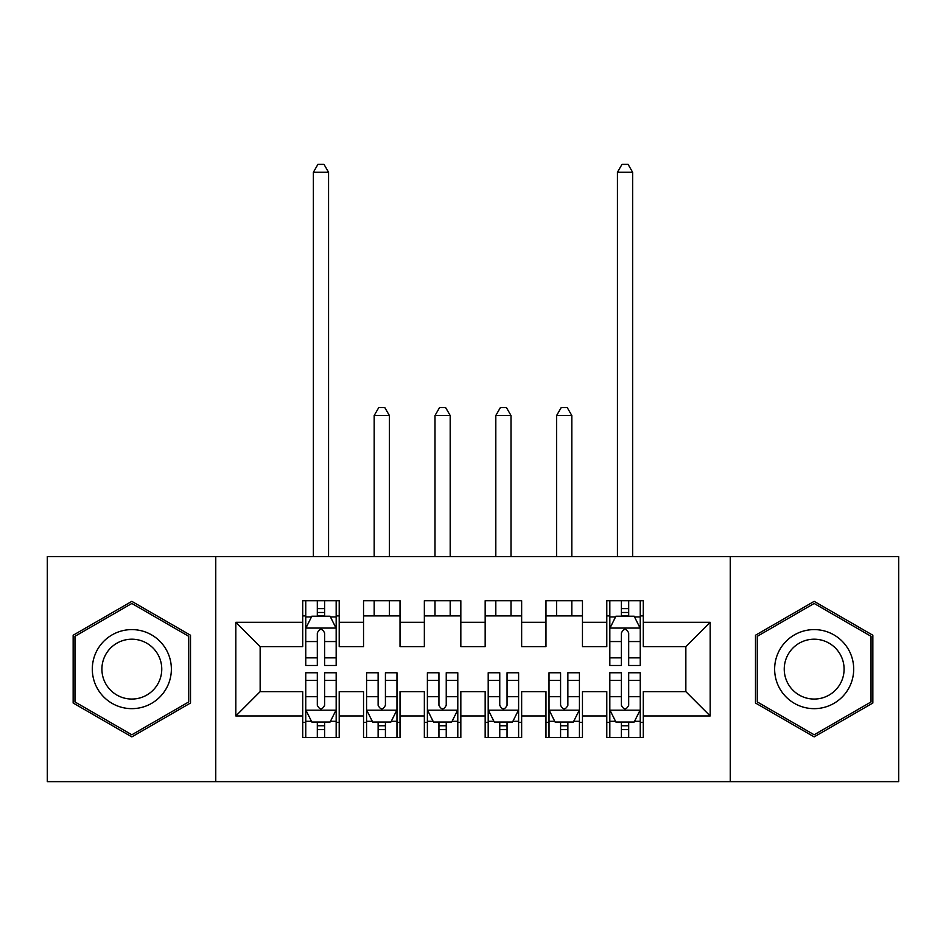 <?xml version="1.0" encoding="UTF-8"?>
<svg xmlns="http://www.w3.org/2000/svg" width="946" height="946" viewBox="0 0 946 946"><rect width="100%" height="100%" fill="white"/><g stroke="black" fill="none" stroke-linecap="round" stroke-linejoin="round"><path stroke-width="1.42" d="M730.241 781.633L898.7 781.633L898.7 556.615L730.241 556.615L730.241 781.633L215.759 781.633L215.759 556.615L47.3 556.615L47.3 781.633L215.759 781.633M730.241 556.615L215.759 556.615M235.826 715.956L235.826 622.302L302.72 622.302L302.72 646.626L260.15 646.626L260.15 691.632L235.826 715.956L302.72 715.956L302.72 737.537L339.212 737.537L339.212 715.956L363.536 715.956L363.536 737.537L400.028 737.537L400.028 715.956L424.352 715.956L424.352 737.537L460.832 737.537L460.832 715.956L485.168 715.956L485.168 737.537L521.648 737.537L521.648 715.956L545.972 715.956L545.972 737.537L582.464 737.537L582.464 715.956L606.788 715.956L606.788 737.537L643.28 737.537L643.28 691.632L685.85 691.632L685.85 646.626L643.28 646.626L643.28 622.302L710.174 622.302L710.174 715.956L643.28 715.956M643.28 622.302L643.28 600.71L606.788 600.71L606.788 622.302L582.464 622.302L582.464 600.71L545.972 600.71L545.972 622.302L521.648 622.302L521.648 600.71L485.168 600.71L485.168 622.302L460.832 622.302L460.832 600.71L424.352 600.71L424.352 622.302L400.028 622.302L400.028 600.71L363.536 600.71L363.536 622.302L339.212 622.302L339.212 600.71L302.72 600.71L302.72 622.302M582.464 715.956L582.464 691.632L606.788 691.632L606.788 715.956M710.174 622.302L685.85 646.626M521.648 715.956L521.648 691.632L545.972 691.632L545.972 715.956M606.788 622.302L606.788 646.626L582.464 646.626L582.464 622.302M460.832 715.956L460.832 691.632L485.168 691.632L485.168 715.956M545.972 622.302L545.972 646.626L521.648 646.626L521.648 622.302M400.028 715.956L400.028 691.632L424.352 691.632L424.352 715.956M485.168 622.302L485.168 646.626L460.832 646.626L460.832 622.302M339.212 715.956L339.212 691.632L363.536 691.632L363.536 715.956M424.352 622.302L424.352 646.626L400.028 646.626L400.028 622.302M260.15 691.632L302.72 691.632L302.72 715.956M363.536 622.302L363.536 646.626L339.212 646.626L339.212 622.302M606.788 615.917L609.827 615.917M640.241 615.917L643.28 615.917M545.972 615.917L582.464 615.917M485.168 615.917L521.648 615.917M424.352 615.917L460.832 615.917M363.536 615.917L400.028 615.917M302.72 615.917L305.759 615.917M336.173 615.917L339.212 615.917M302.72 722.342L305.759 722.342M336.173 722.342L339.212 722.342M363.536 722.342L366.575 722.342M396.977 722.342L400.028 722.342M424.352 722.342L427.391 722.342M457.793 722.342L460.832 722.342M485.168 722.342L488.207 722.342M518.609 722.342L521.648 722.342M545.972 722.342L549.023 722.342M579.425 722.342L582.464 722.342M606.788 722.342L609.827 722.342M640.241 722.342L643.28 722.342M235.826 622.302L260.15 646.626M685.85 691.632L710.174 715.956M190.513 635.239L131.837 601.36L73.149 635.239L73.149 703.008L131.837 736.887L190.513 703.008L190.513 635.239M755.487 635.239L755.487 703.008L814.163 736.887L872.851 703.008L872.851 635.239L814.163 601.36L755.487 635.239M324.608 608.621L317.312 608.621M336.173 657.848L324.608 657.848L324.608 665.476L336.173 665.476L336.173 628.38L330.083 616.213L311.837 616.213L305.759 628.38L305.759 665.476L317.312 665.476L317.312 657.848L305.759 657.848M305.759 628.38L305.759 600.71M336.173 628.38L336.173 600.71M317.312 616.213L317.312 600.71M324.608 600.71L324.608 616.213M324.608 657.848L324.608 632.945C322.184 628.25 319.748 628.25 317.312 632.945L317.312 657.848M324.608 615.917L317.312 615.917M328.569 556.615L328.569 172.278L313.363 172.278L313.363 556.615M313.363 172.278L317.927 164.368L324.005 164.368L328.569 172.278M317.312 729.638L324.608 729.638M305.759 680.399L317.312 680.399L317.312 672.772L305.759 672.772L305.759 709.867L311.837 722.035L330.083 722.035L336.173 709.867L336.173 672.772L324.608 672.772L324.608 680.399L336.173 680.399M336.173 709.867L336.173 737.537M305.759 709.867L305.759 737.537M324.608 722.035L324.608 737.537M317.312 737.537L317.312 722.035M317.312 680.399L317.312 705.314C319.748 709.997 322.172 709.997 324.608 705.314L324.608 680.399M317.312 722.342L324.608 722.342M378.128 729.638L385.424 729.638M366.575 680.399L378.128 680.399L378.128 672.772L366.575 672.772L366.575 709.867L372.653 722.035L390.899 722.035L396.977 709.867L396.977 672.772L385.424 672.772L385.424 680.399L396.977 680.399M396.977 709.867L396.977 737.537M366.575 709.867L366.575 737.537M385.424 722.035L385.424 737.537M378.128 737.537L378.128 722.035M378.128 680.399L378.128 705.314C380.564 709.997 382.988 709.997 385.424 705.314L385.424 680.399M378.128 722.342L385.424 722.342M389.385 615.917L389.385 600.71M389.385 556.615L389.385 415.531L374.178 415.531L374.178 556.615M374.178 615.917L374.178 600.71M374.178 415.531L378.743 407.62L384.821 407.62L389.385 415.531M438.944 729.638L446.24 729.638M427.391 680.399L438.944 680.399L438.944 672.772L427.391 672.772L427.391 709.867L433.469 722.035L451.715 722.035L457.793 709.867L457.793 672.772L446.24 672.772L446.24 680.399L457.793 680.399M457.793 709.867L457.793 737.537M427.391 709.867L427.391 737.537M446.24 722.035L446.24 737.537M438.944 737.537L438.944 722.035M438.944 680.399L438.944 705.314C441.368 709.997 443.804 709.997 446.24 705.314L446.24 680.399M438.944 722.342L446.24 722.342M450.19 615.917L450.19 600.71M450.19 556.615L450.19 415.531L434.994 415.531L434.994 556.615M434.994 615.917L434.994 600.71M434.994 415.531L439.547 407.62L445.637 407.62L450.19 415.531M166.07 649.358A39.531 39.531 0 0 0 112.066 634.896A39.531 39.531 0 0 0 97.604 688.889A39.531 39.531 0 0 0 151.596 703.363A39.531 39.531 0 0 0 166.07 649.358M157.746 654.159A29.929 29.929 0 0 0 116.866 643.209A29.929 29.929 0 0 0 105.917 684.088A29.929 29.929 0 0 0 146.796 695.05A29.929 29.929 0 0 0 157.746 654.159M131.837 734.782L74.971 701.956L74.971 636.291L131.837 603.465L188.692 636.291L188.692 701.956L131.837 734.782M848.396 649.358A39.531 39.531 0 0 0 794.404 634.896A39.531 39.531 0 0 0 779.93 688.889A39.531 39.531 0 0 0 833.934 703.363A39.531 39.531 0 0 0 848.396 649.358M840.083 654.159A29.929 29.929 0 0 0 799.204 643.209A29.929 29.929 0 0 0 788.255 684.088A29.929 29.929 0 0 0 829.134 695.05A29.929 29.929 0 0 0 840.083 654.159M814.163 734.782L757.308 701.956L757.308 636.291L814.163 603.465L871.03 636.291L871.03 701.956L814.163 734.782M499.76 729.638L507.056 729.638M488.207 680.399L499.76 680.399L499.76 672.772L488.207 672.772L488.207 709.867L494.285 722.035L512.531 722.035L518.609 709.867L518.609 672.772L507.056 672.772L507.056 680.399L518.609 680.399M518.609 709.867L518.609 737.537M488.207 709.867L488.207 737.537M507.056 722.035L507.056 737.537M499.76 737.537L499.76 722.035M499.76 680.399L499.76 705.314C502.184 709.997 504.62 709.997 507.056 705.314L507.056 680.399M499.76 722.342L507.056 722.342M511.006 615.917L511.006 600.71M511.006 556.615L511.006 415.531L495.81 415.531L495.81 556.615M495.81 615.917L495.81 600.71M495.81 415.531L500.363 407.62L506.453 407.62L511.006 415.531M560.576 729.638L567.872 729.638M549.023 680.399L560.576 680.399L560.576 672.772L549.023 672.772L549.023 709.867L555.101 722.035L573.347 722.035L579.425 709.867L579.425 672.772L567.872 672.772L567.872 680.399L579.425 680.399M579.425 709.867L579.425 737.537M549.023 709.867L549.023 737.537M567.872 722.035L567.872 737.537M560.576 737.537L560.576 722.035M560.576 680.399L560.576 705.314C563 709.997 565.436 709.997 567.872 705.314L567.872 680.399M560.576 722.342L567.872 722.342M571.822 615.917L571.822 600.71M571.822 556.615L571.822 415.531L556.615 415.531L556.615 556.615M556.615 615.917L556.615 600.71M556.615 415.531L561.179 407.62L567.257 407.62L571.822 415.531M628.688 608.621L621.392 608.621M640.241 657.848L628.688 657.848L628.688 665.476L640.241 665.476L640.241 628.38L634.163 616.213L615.917 616.213L609.827 628.38L609.827 665.476L621.392 665.476L621.392 657.848L609.827 657.848M609.827 628.38L609.827 600.71M640.241 628.38L640.241 600.71M621.392 616.213L621.392 600.71M628.688 600.71L628.688 616.213M628.688 657.848L628.688 632.945C626.252 628.25 623.828 628.25 621.392 632.945L621.392 657.848M628.688 615.917L621.392 615.917M632.638 556.615L632.638 172.278L617.431 172.278L617.431 556.615M617.431 172.278L621.995 164.368L628.073 164.368L632.638 172.278M621.392 729.638L628.688 729.638M609.827 680.399L621.392 680.399L621.392 672.772L609.827 672.772L609.827 709.867L615.917 722.035L634.163 722.035L640.241 709.867L640.241 672.772L628.688 672.772L628.688 680.399L640.241 680.399M640.241 709.867L640.241 737.537M609.827 709.867L609.827 737.537M628.688 722.035L628.688 737.537M621.392 737.537L621.392 722.035M621.392 680.399L621.392 705.314C623.816 709.997 626.252 709.997 628.688 705.314L628.688 680.399M621.392 722.342L628.688 722.342M336.019 628.073L305.913 628.073M305.759 616.946L311.482 616.946M330.45 616.946L336.173 616.946M317.312 641.554L305.759 641.554M336.173 641.554L324.608 641.554M324.608 612.488L317.312 612.488M305.913 710.174L336.019 710.174M336.173 721.301L330.45 721.301M311.482 721.301L305.759 721.301M324.608 696.705L336.173 696.705M305.759 696.705L317.312 696.705M317.312 725.771L324.608 725.771M366.729 710.174L396.835 710.174M396.977 721.301L391.266 721.301M372.286 721.301L366.575 721.301M385.424 696.705L396.977 696.705M366.575 696.705L378.128 696.705M378.128 725.771L385.424 725.771M427.545 710.174L457.639 710.174M457.793 721.301L452.082 721.301M433.102 721.301L427.391 721.301M446.24 696.705L457.793 696.705M427.391 696.705L438.944 696.705M438.944 725.771L446.24 725.771M488.361 710.174L518.455 710.174M518.609 721.301L512.898 721.301M493.918 721.301L488.207 721.301M507.056 696.705L518.609 696.705M488.207 696.705L499.76 696.705M499.76 725.771L507.056 725.771M549.165 710.174L579.271 710.174M579.425 721.301L573.714 721.301M554.734 721.301L549.023 721.301M567.872 696.705L579.425 696.705M549.023 696.705L560.576 696.705M560.576 725.771L567.872 725.771M640.087 628.073L609.981 628.073M609.827 616.946L615.55 616.946M634.518 616.946L640.241 616.946M621.392 641.554L609.827 641.554M640.241 641.554L628.688 641.554M628.688 612.488L621.392 612.488M609.981 710.174L640.087 710.174M640.241 721.301L634.518 721.301M615.55 721.301L609.827 721.301M628.688 696.705L640.241 696.705M609.827 696.705L621.392 696.705M621.392 725.771L628.688 725.771"/></g></svg>

